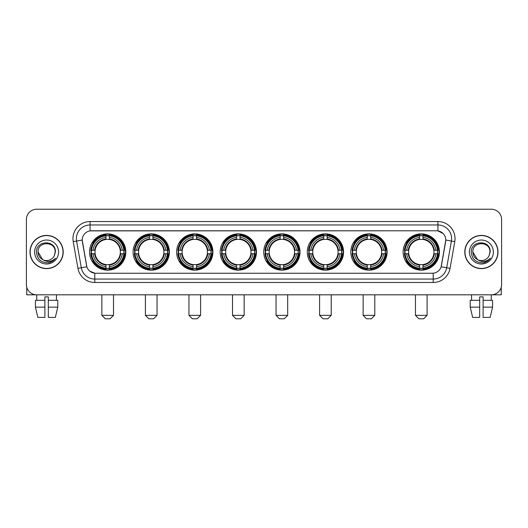 <?xml version="1.0" encoding="UTF-8"?>
<svg xmlns="http://www.w3.org/2000/svg" width="528" height="528" viewBox="0 0 528 528"><rect width="100%" height="100%" fill="white"/><g stroke="black" fill="none" stroke-linecap="round" stroke-linejoin="round"><path stroke-width="0.79" d="M263.729 252.014A18.143 18.143 0 0 0 281.873 270.164A18.143 18.143 0 0 0 300.016 252.014A18.143 18.143 0 0 0 281.873 233.871A18.143 18.143 0 0 0 263.729 252.014M133.082 252.014A18.143 18.143 0 0 0 151.226 270.164A18.143 18.143 0 0 0 169.369 252.014A18.143 18.143 0 0 0 151.226 233.871A18.143 18.143 0 0 0 133.082 252.014M176.629 252.014A18.143 18.143 0 0 0 194.773 270.164A18.143 18.143 0 0 0 212.923 252.014A18.143 18.143 0 0 0 194.773 233.871A18.143 18.143 0 0 0 176.629 252.014M220.176 252.014A18.143 18.143 0 0 0 238.326 270.164A18.143 18.143 0 0 0 256.469 252.014A18.143 18.143 0 0 0 238.326 233.871A18.143 18.143 0 0 0 220.176 252.014M307.276 252.014A18.143 18.143 0 0 0 325.42 270.164A18.143 18.143 0 0 0 343.563 252.014A18.143 18.143 0 0 0 325.42 233.871A18.143 18.143 0 0 0 307.276 252.014M350.823 252.014A18.143 18.143 0 0 0 368.966 270.164A18.143 18.143 0 0 0 387.116 252.014A18.143 18.143 0 0 0 368.966 233.871A18.143 18.143 0 0 0 350.823 252.014M403.135 252.014A18.143 18.143 0 0 0 421.285 270.164A18.143 18.143 0 0 0 439.428 252.014A18.143 18.143 0 0 0 421.285 233.871A18.143 18.143 0 0 0 403.135 252.014M89.529 252.014A18.143 18.143 0 0 0 107.679 270.164A18.143 18.143 0 0 0 125.822 252.014A18.143 18.143 0 0 0 107.679 233.871A18.143 18.143 0 0 0 89.529 252.014M77.933 268.343L73.22 241.639A17.12 17.12 0 0 1 90.077 221.549L437.923 221.549A17.12 17.12 0 0 1 454.78 241.639L450.067 268.343A17.12 17.12 0 0 1 433.211 282.487L94.789 282.487A17.12 17.12 0 0 1 77.933 268.343L81.299 267.749L76.593 241.045A13.695 13.695 0 0 1 90.077 224.968L437.923 224.968A13.695 13.695 0 0 1 451.407 241.045L446.701 267.749A13.695 13.695 0 0 1 433.211 279.061L94.789 279.061A13.695 13.695 0 0 1 81.299 267.749L86.856 266.765L82.203 240.055A9.247 9.247 0 0 0 82.348 241.639L86.572 265.604A9.247 9.247 0 0 0 95.674 273.247L432.326 273.247A9.247 9.247 0 0 0 441.428 265.604L445.652 241.639A9.247 9.247 0 0 0 436.55 230.789L91.45 230.789A9.247 9.247 0 0 0 82.203 240.035L82.309 238.663M91.159 253.73A16.606 16.606 0 0 1 91.159 250.305M404.765 253.73A16.606 16.606 0 0 1 404.765 250.305M352.453 253.73A16.606 16.606 0 0 1 352.453 250.305M308.906 253.73A16.606 16.606 0 0 1 308.906 250.305M221.806 253.73A16.606 16.606 0 0 1 221.806 250.305M178.259 253.73A16.606 16.606 0 0 1 178.259 250.305M134.713 253.73A16.606 16.606 0 0 1 134.713 250.305M265.353 253.73A16.606 16.606 0 0 1 265.353 250.305M29.997 252.014A16.606 16.606 0 0 0 46.603 268.62A16.606 16.606 0 0 0 63.202 252.014A16.606 16.606 0 0 0 46.603 235.415A16.606 16.606 0 0 0 29.997 252.014M464.798 252.014A16.606 16.606 0 0 0 481.397 268.62A16.606 16.606 0 0 0 498.003 252.014A16.606 16.606 0 0 0 481.397 235.415A16.606 16.606 0 0 0 464.798 252.014M90.077 221.549L90.077 230.894L436.55 230.789L437.923 230.894L443.084 233.495M432.326 273.247L95.674 273.247M94.789 282.487L94.789 273.2L89.852 271.181M454.78 241.639L445.797 240.055L441.144 266.765L450.067 268.343M501.6 219.49A10.27 10.27 0 0 0 491.33 209.22L36.67 209.22A10.27 10.27 0 0 0 26.4 219.49L26.4 284.539A10.27 10.27 0 0 0 36.67 294.815L491.33 294.815A10.27 10.27 0 0 0 501.6 284.539L501.6 219.49L501.6 284.539M26.4 219.49L26.4 284.539M491.33 209.22L36.67 209.22M36.821 300.293L36.67 294.815L491.33 294.815L491.179 300.293M63.03 252.014A16.434 16.434 0 0 0 46.603 235.587A16.434 16.434 0 0 0 30.169 252.014A16.434 16.434 0 0 0 46.603 268.448A16.434 16.434 0 0 0 63.03 252.014M42.643 259.604L38.042 252.014C37.514 240.973 55.684 240.973 55.156 252.014L54.219 255.915L55.367 252.014C56.212 239.659 36.082 239.963 36.458 252.014C37.138 259.301 41.151 262.878 48.497 262.766C51.487 262.185 53.856 260.66 55.605 258.179C51.658 261.974 47.375 262.469 42.755 259.664A8.56 8.56 0 0 0 54.219 255.915L55.156 252.133M42.755 259.664C39.765 258.014 38.194 255.466 38.042 252.014M34.617 252.014A11.986 11.986 0 0 0 46.603 264A11.986 11.986 0 0 0 58.582 252.014A11.986 11.986 0 0 0 46.603 240.035A11.986 11.986 0 0 0 34.617 252.014M55.579 258.212L52.549 261.169M52.477 261.215L48.55 262.753M26.743 287.173L26.743 294.815L66.455 294.815M35.429 300.293L35.429 307.138L37.864 317.407L35.429 307.138L35.429 300.293L44.887 300.293L44.887 296.868L48.312 296.868L48.312 300.293L57.77 300.293L57.77 307.138L55.334 317.407L57.77 307.138L48.312 307.138L48.312 300.293L48.312 317.407L55.334 317.407M56.529 294.815L56.377 300.293M44.887 300.293L44.887 317.407L37.864 317.407M35.429 307.138L44.887 307.138M497.831 252.014A16.434 16.434 0 0 0 481.397 235.587A16.434 16.434 0 0 0 464.97 252.014A16.434 16.434 0 0 0 481.397 268.448A16.434 16.434 0 0 0 497.831 252.014M489.958 252.133L489.02 255.915L490.169 252.014C491.014 239.659 470.884 239.963 471.26 252.014C471.94 259.301 475.952 262.878 483.298 262.766C486.288 262.185 488.657 260.66 490.406 258.179C486.46 261.974 482.176 262.469 477.556 259.664L472.844 252.014C472.316 240.973 490.486 240.973 489.958 252.014L489.02 255.915A8.56 8.56 0 0 1 477.556 259.664C474.566 258.014 472.996 255.466 472.844 252.014M469.418 252.014A11.986 11.986 0 0 0 481.397 264A11.986 11.986 0 0 0 493.383 252.014A11.986 11.986 0 0 0 481.397 240.035A11.986 11.986 0 0 0 469.418 252.014M490.38 258.212L487.351 261.169M487.278 261.215L483.351 262.753M110.075 318.78L105.283 318.78L101.858 315.355L113.5 315.355L110.075 318.78M109.388 268.224L109.388 268.91A16.982 16.982 0 0 0 124.575 253.73L123.882 253.73A16.295 16.295 0 0 1 109.388 268.224L109.388 266.64A14.725 14.725 0 0 0 122.298 253.73L120.226 253.73A12.665 12.665 0 0 0 109.388 239.468L109.388 235.811A16.295 16.295 0 0 1 123.882 250.305L124.575 250.305A16.982 16.982 0 0 0 109.388 235.125L109.388 235.811M91.469 253.73L90.783 253.73A16.982 16.982 0 0 0 105.963 268.91L105.963 268.224A16.295 16.295 0 0 1 91.469 253.73L93.053 253.73A14.725 14.725 0 0 0 105.963 266.64L105.963 264.568A12.665 12.665 0 0 0 120.226 253.73L120.734 253.73A13.167 13.167 0 0 1 109.388 265.076L109.388 266.64M105.963 235.811L105.963 235.125A16.982 16.982 0 0 0 90.783 250.305L91.469 250.305A16.295 16.295 0 0 1 105.963 235.811L105.963 237.395A14.725 14.725 0 0 0 93.053 250.305L95.126 250.305A12.665 12.665 0 0 0 105.963 264.568L105.963 265.076A13.167 13.167 0 0 1 94.618 253.73L93.053 253.73M91.502 253.73A16.262 16.262 0 0 1 91.502 250.305M109.388 235.844A16.262 16.262 0 0 0 105.963 235.844M123.849 250.305A16.262 16.262 0 0 1 123.849 253.73M123.882 250.305L122.298 250.305A14.725 14.725 0 0 0 109.388 237.395M122.298 253.73L123.882 253.73M105.963 266.64L105.963 268.224M120.226 250.305L122.298 250.305M109.388 264.587L109.388 265.076M105.963 264.568A12.665 12.665 0 0 1 95.126 253.73L94.618 253.73M109.388 268.191A16.262 16.262 0 0 1 105.963 268.191M93.053 250.305L91.469 250.305M105.963 239.441L105.963 237.395M109.388 239.468A12.665 12.665 0 0 0 95.126 250.305L94.618 250.305A13.167 13.167 0 0 1 105.963 238.96M109.388 239.448L109.388 238.96A13.167 13.167 0 0 1 120.734 250.305M93.43 242.774L92.459 242.774A17.8 17.8 0 0 1 125.479 252.014A17.8 17.8 0 0 1 92.459 261.261L93.43 261.261M153.622 318.78L148.83 318.78L145.405 315.355L157.047 315.355L153.622 318.78M152.935 268.224L152.935 268.91A16.982 16.982 0 0 0 168.122 253.73L167.429 253.73A16.295 16.295 0 0 1 152.935 268.224L152.935 266.64A14.725 14.725 0 0 0 165.845 253.73L163.779 253.73A12.665 12.665 0 0 0 152.935 239.468L152.935 235.811A16.295 16.295 0 0 1 167.429 250.305L168.122 250.305A16.982 16.982 0 0 0 152.935 235.125L152.935 235.811M135.016 253.73L134.33 253.73A16.982 16.982 0 0 0 149.516 268.91L149.516 268.224A16.295 16.295 0 0 1 135.016 253.73L136.607 253.73A14.725 14.725 0 0 0 149.516 266.64L149.516 264.568A12.665 12.665 0 0 0 163.779 253.73L164.281 253.73A13.167 13.167 0 0 1 152.935 265.076L152.935 266.64M149.516 235.811L149.516 235.125A16.982 16.982 0 0 0 134.33 250.305L135.016 250.305A16.295 16.295 0 0 1 149.516 235.811L149.516 237.395A14.725 14.725 0 0 0 136.607 250.305L138.673 250.305A12.665 12.665 0 0 0 149.516 264.568L149.516 265.076A13.167 13.167 0 0 1 138.171 253.73L136.607 253.73M135.056 253.73A16.262 16.262 0 0 1 135.056 250.305M152.935 235.844A16.262 16.262 0 0 0 149.516 235.844M167.396 250.305A16.262 16.262 0 0 1 167.396 253.73M167.429 250.305L165.845 250.305A14.725 14.725 0 0 0 152.935 237.395M165.845 253.73L167.429 253.73M149.516 266.64L149.516 268.224M163.779 250.305L165.845 250.305M152.935 264.587L152.935 265.076M149.516 264.568A12.665 12.665 0 0 1 138.673 253.73L138.171 253.73M152.935 268.191A16.262 16.262 0 0 1 149.516 268.191M136.607 250.305L135.016 250.305M149.516 239.441L149.516 237.395M152.935 239.468A12.665 12.665 0 0 0 138.673 250.305L138.171 250.305A13.167 13.167 0 0 1 149.516 238.96M152.935 239.448L152.935 238.96A13.167 13.167 0 0 1 164.281 250.305M136.983 242.774L136.013 242.774A17.8 17.8 0 0 1 169.026 252.014A17.8 17.8 0 0 1 136.013 261.261L136.983 261.261M197.168 318.78L192.377 318.78L188.951 315.355L200.594 315.355L197.168 318.78M196.489 268.224L196.489 268.91A16.982 16.982 0 0 0 211.669 253.73L210.982 253.73A16.295 16.295 0 0 1 196.489 268.224L196.489 266.64A14.725 14.725 0 0 0 209.398 253.73L207.326 253.73A12.665 12.665 0 0 0 196.489 239.468L196.489 235.811A16.295 16.295 0 0 1 210.982 250.305L211.669 250.305A16.982 16.982 0 0 0 196.489 235.125L196.489 235.811M178.57 253.73L177.877 253.73A16.982 16.982 0 0 0 193.063 268.91L193.063 268.224A16.295 16.295 0 0 1 178.57 253.73L180.154 253.73A14.725 14.725 0 0 0 193.063 266.64L193.063 264.568A12.665 12.665 0 0 0 207.326 253.73L207.834 253.73A13.167 13.167 0 0 1 196.489 265.076L196.489 266.64M193.063 235.811L193.063 235.125A16.982 16.982 0 0 0 177.877 250.305L178.57 250.305A16.295 16.295 0 0 1 193.063 235.811L193.063 237.395A14.725 14.725 0 0 0 180.154 250.305L182.226 250.305A12.665 12.665 0 0 0 193.063 264.568L193.063 265.076A13.167 13.167 0 0 1 181.718 253.73L180.154 253.73M178.603 253.73A16.262 16.262 0 0 1 178.603 250.305M196.489 235.844A16.262 16.262 0 0 0 193.063 235.844M210.949 250.305A16.262 16.262 0 0 1 210.949 253.73M210.982 250.305L209.398 250.305A14.725 14.725 0 0 0 196.489 237.395M209.398 253.73L210.982 253.73M193.063 266.64L193.063 268.224M207.326 250.305L209.398 250.305M196.489 264.587L196.489 265.076M193.063 264.568A12.665 12.665 0 0 1 182.226 253.73L181.718 253.73M196.489 268.191A16.262 16.262 0 0 1 193.063 268.191M180.154 250.305L178.57 250.305M193.063 239.441L193.063 237.395M196.489 239.468A12.665 12.665 0 0 0 182.226 250.305L181.718 250.305A13.167 13.167 0 0 1 193.063 238.96M196.489 239.448L196.489 238.96A13.167 13.167 0 0 1 207.834 250.305M180.53 242.774L179.56 242.774A17.8 17.8 0 0 1 212.579 252.014A17.8 17.8 0 0 1 179.56 261.261L180.53 261.261M240.722 318.78L235.924 318.78L232.505 315.355L244.141 315.355L240.722 318.78M240.035 268.224L240.035 268.91A16.982 16.982 0 0 0 255.215 253.73L254.529 253.73A16.295 16.295 0 0 1 240.035 268.224L240.035 266.64A14.725 14.725 0 0 0 252.945 253.73L250.873 253.73A12.665 12.665 0 0 0 240.035 239.468L240.035 235.811A16.295 16.295 0 0 1 254.529 250.305L255.215 250.305A16.982 16.982 0 0 0 240.035 235.125L240.035 235.811M222.116 253.73L221.43 253.73A16.982 16.982 0 0 0 236.61 268.91L236.61 268.224A16.295 16.295 0 0 1 222.116 253.73L223.7 253.73A14.725 14.725 0 0 0 236.61 266.64L236.61 264.568A12.665 12.665 0 0 0 250.873 253.73L251.381 253.73A13.167 13.167 0 0 1 240.035 265.076L240.035 266.64M236.61 235.811L236.61 235.125A16.982 16.982 0 0 0 221.43 250.305L222.116 250.305A16.295 16.295 0 0 1 236.61 235.811L236.61 237.395A14.725 14.725 0 0 0 223.7 250.305L225.773 250.305A12.665 12.665 0 0 0 236.61 264.568L236.61 265.076A13.167 13.167 0 0 1 225.265 253.73L223.7 253.73M222.149 253.73A16.262 16.262 0 0 1 222.149 250.305M240.035 235.844A16.262 16.262 0 0 0 236.61 235.844M254.496 250.305A16.262 16.262 0 0 1 254.496 253.73M254.529 250.305L252.945 250.305A14.725 14.725 0 0 0 240.035 237.395M252.945 253.73L254.529 253.73M236.61 266.64L236.61 268.224M250.873 250.305L252.945 250.305M240.035 264.587L240.035 265.076M236.61 264.568A12.665 12.665 0 0 1 225.773 253.73L225.265 253.73M240.035 268.191A16.262 16.262 0 0 1 236.61 268.191M223.7 250.305L222.116 250.305M236.61 239.441L236.61 237.395M240.035 239.468A12.665 12.665 0 0 0 225.773 250.305L225.265 250.305A13.167 13.167 0 0 1 236.61 238.96M240.035 239.448L240.035 238.96A13.167 13.167 0 0 1 251.381 250.305M224.077 242.774L223.106 242.774A17.8 17.8 0 0 1 256.126 252.014A17.8 17.8 0 0 1 223.106 261.261L224.077 261.261M284.269 318.78L279.477 318.78L276.052 315.355L287.694 315.355L284.269 318.78M283.582 268.224L283.582 268.91A16.982 16.982 0 0 0 298.769 253.73L298.076 253.73A16.295 16.295 0 0 1 283.582 268.224L283.582 266.64A14.725 14.725 0 0 0 296.492 253.73L294.419 253.73A12.665 12.665 0 0 0 283.582 239.468L283.582 235.811A16.295 16.295 0 0 1 298.076 250.305L298.769 250.305A16.982 16.982 0 0 0 283.582 235.125L283.582 235.811M265.663 253.73L264.977 253.73A16.982 16.982 0 0 0 280.157 268.91L280.157 268.224A16.295 16.295 0 0 1 265.663 253.73L267.247 253.73A14.725 14.725 0 0 0 280.157 266.64L280.157 264.568A12.665 12.665 0 0 0 294.419 253.73L294.928 253.73A13.167 13.167 0 0 1 283.582 265.076L283.582 266.64M280.157 235.811L280.157 235.125A16.982 16.982 0 0 0 264.977 250.305L265.663 250.305A16.295 16.295 0 0 1 280.157 235.811L280.157 237.395A14.725 14.725 0 0 0 267.247 250.305L269.32 250.305A12.665 12.665 0 0 0 280.157 264.568L280.157 265.076A13.167 13.167 0 0 1 268.811 253.73L267.247 253.73M265.696 253.73A16.262 16.262 0 0 1 265.696 250.305M283.582 235.844A16.262 16.262 0 0 0 280.157 235.844M298.043 250.305A16.262 16.262 0 0 1 298.043 253.73M298.076 250.305L296.492 250.305A14.725 14.725 0 0 0 283.582 237.395M296.492 253.73L298.076 253.73M280.157 266.64L280.157 268.224M294.419 250.305L296.492 250.305M283.582 264.587L283.582 265.076M280.157 264.568A12.665 12.665 0 0 1 269.32 253.73L268.811 253.73M283.582 268.191A16.262 16.262 0 0 1 280.157 268.191M267.247 250.305L265.663 250.305M280.157 239.441L280.157 237.395M283.582 239.468A12.665 12.665 0 0 0 269.32 250.305L268.811 250.305A13.167 13.167 0 0 1 280.157 238.96M283.582 239.448L283.582 238.96A13.167 13.167 0 0 1 294.928 250.305M267.623 242.774L266.653 242.774A17.8 17.8 0 0 1 299.673 252.014A17.8 17.8 0 0 1 266.653 261.261L267.623 261.261M327.815 318.78L323.024 318.78L319.598 315.355L331.241 315.355L327.815 318.78M327.129 268.224L327.129 268.91A16.982 16.982 0 0 0 342.316 253.73L341.629 253.73A16.295 16.295 0 0 1 327.129 268.224L327.129 266.64A14.725 14.725 0 0 0 340.039 253.73L337.973 253.73A12.665 12.665 0 0 0 327.129 239.468L327.129 235.811A16.295 16.295 0 0 1 341.629 250.305L342.316 250.305A16.982 16.982 0 0 0 327.129 235.125L327.129 235.811M309.217 253.73L308.524 253.73A16.982 16.982 0 0 0 323.71 268.91L323.71 268.224A16.295 16.295 0 0 1 309.217 253.73L310.801 253.73A14.725 14.725 0 0 0 323.71 266.64L323.71 264.568A12.665 12.665 0 0 0 337.973 253.73L338.474 253.73A13.167 13.167 0 0 1 327.129 265.076L327.129 266.64M323.71 235.811L323.71 235.125A16.982 16.982 0 0 0 308.524 250.305L309.217 250.305A16.295 16.295 0 0 1 323.71 235.811L323.71 237.395A14.725 14.725 0 0 0 310.801 250.305L312.866 250.305A12.665 12.665 0 0 0 323.71 264.568L323.71 265.076A13.167 13.167 0 0 1 312.365 253.73L310.801 253.73M309.25 253.73A16.262 16.262 0 0 1 309.25 250.305M327.129 235.844A16.262 16.262 0 0 0 323.71 235.844M341.59 250.305A16.262 16.262 0 0 1 341.59 253.73M341.629 250.305L340.039 250.305A14.725 14.725 0 0 0 327.129 237.395M340.039 253.73L341.629 253.73M323.71 266.64L323.71 268.224M337.973 250.305L340.039 250.305M327.129 264.587L327.129 265.076M323.71 264.568A12.665 12.665 0 0 1 312.866 253.73L312.365 253.73M327.129 268.191A16.262 16.262 0 0 1 323.71 268.191M310.801 250.305L309.217 250.305M323.71 239.441L323.71 237.395M327.129 239.468A12.665 12.665 0 0 0 312.866 250.305L312.365 250.305A13.167 13.167 0 0 1 323.71 238.96M327.129 239.448L327.129 238.96A13.167 13.167 0 0 1 338.474 250.305M311.177 242.774L310.207 242.774A17.8 17.8 0 0 1 343.22 252.014A17.8 17.8 0 0 1 310.207 261.261L311.177 261.261M371.362 318.78L366.571 318.78L363.145 315.355L374.788 315.355L371.362 318.78M370.682 268.224L370.682 268.91A16.982 16.982 0 0 0 385.862 253.73L385.176 253.73A16.295 16.295 0 0 1 370.682 268.224L370.682 266.64A14.725 14.725 0 0 0 383.592 253.73L381.52 253.73A12.665 12.665 0 0 0 370.682 239.468L370.682 235.811A16.295 16.295 0 0 1 385.176 250.305L385.862 250.305A16.982 16.982 0 0 0 370.682 235.125L370.682 235.811M352.763 253.73L352.077 253.73A16.982 16.982 0 0 0 367.257 268.91L367.257 268.224A16.295 16.295 0 0 1 352.763 253.73L354.347 253.73A14.725 14.725 0 0 0 367.257 266.64L367.257 264.568A12.665 12.665 0 0 0 381.52 253.73L382.028 253.73A13.167 13.167 0 0 1 370.682 265.076L370.682 266.64M367.257 235.811L367.257 235.125A16.982 16.982 0 0 0 352.077 250.305L352.763 250.305A16.295 16.295 0 0 1 367.257 235.811L367.257 237.395A14.725 14.725 0 0 0 354.347 250.305L356.42 250.305A12.665 12.665 0 0 0 367.257 264.568L367.257 265.076A13.167 13.167 0 0 1 355.912 253.73L354.347 253.73M352.796 253.73A16.262 16.262 0 0 1 352.796 250.305M370.682 235.844A16.262 16.262 0 0 0 367.257 235.844M385.143 250.305A16.262 16.262 0 0 1 385.143 253.73M385.176 250.305L383.592 250.305A14.725 14.725 0 0 0 370.682 237.395M383.592 253.73L385.176 253.73M367.257 266.64L367.257 268.224M381.52 250.305L383.592 250.305M370.682 264.587L370.682 265.076M367.257 264.568A12.665 12.665 0 0 1 356.42 253.73L355.912 253.73M370.682 268.191A16.262 16.262 0 0 1 367.257 268.191M354.347 250.305L352.763 250.305M367.257 239.441L367.257 237.395M370.682 239.468A12.665 12.665 0 0 0 356.42 250.305L355.912 250.305A13.167 13.167 0 0 1 367.257 238.96M370.682 239.448L370.682 238.96A13.167 13.167 0 0 1 382.028 250.305M354.724 242.774L353.753 242.774A17.8 17.8 0 0 1 386.773 252.014A17.8 17.8 0 0 1 353.753 261.261L354.724 261.261M423.68 318.78L418.882 318.78L415.463 315.355L427.099 315.355L423.68 318.78M422.994 268.224L422.994 268.91A16.982 16.982 0 0 0 438.174 253.73L437.488 253.73A16.295 16.295 0 0 1 422.994 268.224L422.994 266.64A14.725 14.725 0 0 0 435.904 253.73L433.831 253.73A12.665 12.665 0 0 0 422.994 239.468L422.994 235.811A16.295 16.295 0 0 1 437.488 250.305L438.174 250.305A16.982 16.982 0 0 0 422.994 235.125L422.994 235.811M405.075 253.73L404.389 253.73A16.982 16.982 0 0 0 419.569 268.91L419.569 268.224A16.295 16.295 0 0 1 405.075 253.73L406.659 253.73A14.725 14.725 0 0 0 419.569 266.64L419.569 264.568A12.665 12.665 0 0 0 433.831 253.73L434.339 253.73A13.167 13.167 0 0 1 422.994 265.076L422.994 266.64M419.569 235.811L419.569 235.125A16.982 16.982 0 0 0 404.389 250.305L405.075 250.305A16.295 16.295 0 0 1 419.569 235.811L419.569 237.395A14.725 14.725 0 0 0 406.659 250.305L408.731 250.305A12.665 12.665 0 0 0 419.569 264.568L419.569 265.076A13.167 13.167 0 0 1 408.223 253.73L406.659 253.73M405.108 253.73A16.262 16.262 0 0 1 405.108 250.305M422.994 235.844A16.262 16.262 0 0 0 419.569 235.844M437.455 250.305A16.262 16.262 0 0 1 437.455 253.73M437.488 250.305L435.904 250.305A14.725 14.725 0 0 0 422.994 237.395M435.904 253.73L437.488 253.73M419.569 266.64L419.569 268.224M433.831 250.305L435.904 250.305M422.994 264.587L422.994 265.076M419.569 264.568A12.665 12.665 0 0 1 408.731 253.73L408.223 253.73M422.994 268.191A16.262 16.262 0 0 1 419.569 268.191M406.659 250.305L405.075 250.305M419.569 239.441L419.569 237.395M422.994 239.468A12.665 12.665 0 0 0 408.731 250.305L408.223 250.305A13.167 13.167 0 0 1 419.569 238.96M422.994 239.448L422.994 238.96A13.167 13.167 0 0 1 434.339 250.305M407.035 242.774L406.065 242.774A17.8 17.8 0 0 1 439.085 252.014A17.8 17.8 0 0 1 406.065 261.261L407.035 261.261M501.257 287.173L501.257 294.815L461.545 294.815M479.688 300.293L479.688 307.138L470.23 307.138L472.666 317.407L470.23 307.138L470.23 300.293L479.688 300.293L479.688 296.868L483.113 296.868L483.113 300.293L492.571 300.293L492.571 307.138L490.136 317.407L492.571 307.138L483.113 307.138L483.113 300.293M479.688 307.138L479.688 317.407L472.666 317.407M490.136 317.407L483.113 317.407L483.113 307.138M471.471 294.815L471.623 300.293M437.923 221.549L437.923 230.894M73.22 241.639L76.593 241.045A13.695 13.695 0 0 1 76.382 238.663M76.593 241.045L82.203 240.055M433.211 273.2L433.211 282.487M109.388 264.568A12.665 12.665 0 0 0 120.226 253.73M105.963 268.343A16.414 16.414 0 0 0 109.388 268.343M124.001 253.73A16.414 16.414 0 0 0 124.001 250.305M109.388 235.693A16.414 16.414 0 0 0 105.963 235.693M152.935 264.568A12.665 12.665 0 0 0 163.779 253.73M149.516 268.343A16.414 16.414 0 0 0 152.935 268.343M167.554 253.73A16.414 16.414 0 0 0 167.554 250.305M152.935 235.693A16.414 16.414 0 0 0 149.516 235.693M196.489 264.568A12.665 12.665 0 0 0 207.326 253.73M193.063 268.343A16.414 16.414 0 0 0 196.489 268.343M211.101 253.73A16.414 16.414 0 0 0 211.101 250.305M196.489 235.693A16.414 16.414 0 0 0 193.063 235.693M240.035 264.568A12.665 12.665 0 0 0 250.873 253.73M236.61 268.343A16.414 16.414 0 0 0 240.035 268.343M254.648 253.73A16.414 16.414 0 0 0 254.648 250.305M240.035 235.693A16.414 16.414 0 0 0 236.61 235.693M283.582 264.568A12.665 12.665 0 0 0 294.419 253.73M280.157 268.343A16.414 16.414 0 0 0 283.582 268.343M298.195 253.73A16.414 16.414 0 0 0 298.195 250.305M283.582 235.693A16.414 16.414 0 0 0 280.157 235.693M327.129 264.568A12.665 12.665 0 0 0 337.973 253.73M323.71 268.343A16.414 16.414 0 0 0 327.129 268.343M341.748 253.73A16.414 16.414 0 0 0 341.748 250.305M327.129 235.693A16.414 16.414 0 0 0 323.71 235.693M370.682 264.568A12.665 12.665 0 0 0 381.52 253.73M367.257 268.343A16.414 16.414 0 0 0 370.682 268.343M385.295 253.73A16.414 16.414 0 0 0 385.295 250.305M370.682 235.693A16.414 16.414 0 0 0 367.257 235.693M422.994 264.568A12.665 12.665 0 0 0 433.831 253.73M419.569 268.343A16.414 16.414 0 0 0 422.994 268.343M437.606 253.73A16.414 16.414 0 0 0 437.606 250.305M422.994 235.693A16.414 16.414 0 0 0 419.569 235.693M113.5 294.815L113.5 315.355M101.858 294.815L101.858 315.355M157.047 294.815L157.047 315.355M145.405 294.815L145.405 315.355M200.594 294.815L200.594 315.355M188.951 294.815L188.951 315.355M244.141 294.815L244.141 315.355M232.505 294.815L232.505 315.355M287.694 294.815L287.694 315.355M276.052 294.815L276.052 315.355M331.241 294.815L331.241 315.355M319.598 294.815L319.598 315.355M374.788 294.815L374.788 315.355M363.145 294.815L363.145 315.355M427.099 294.815L427.099 315.355M415.463 294.815L415.463 315.355"/></g></svg>
